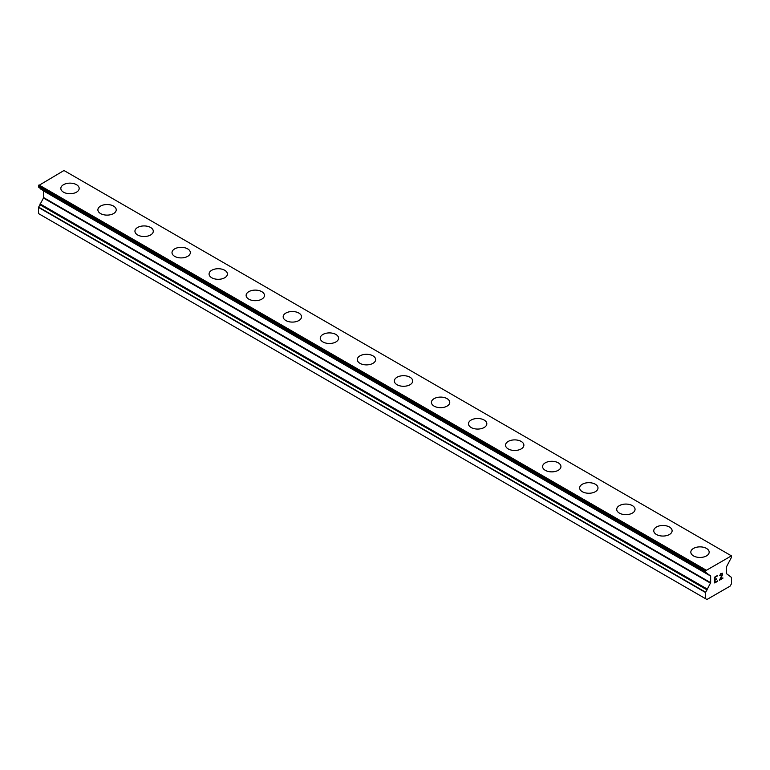 <?xml version="1.0" encoding="UTF-8"?>
<svg xmlns="http://www.w3.org/2000/svg" width="770" height="770" viewBox="0 0 770 770"><rect width="100%" height="100%" fill="white"/><g stroke="black" fill="none" stroke-linecap="round" stroke-linejoin="round"><path stroke-width="1.16" d="M60.83 188.429A9.173 5.294 180 0 1 66.49 183.539A9.173 5.294 180 0 1 76.49 184.684A9.173 5.294 180 0 1 79.175 188.429A9.173 5.294 180 0 1 73.506 193.318A9.173 5.294 180 0 1 63.515 192.173A9.173 5.294 180 0 1 60.83 188.429A9.173 5.294 180 0 1 66.499 183.549A9.173 5.294 180 0 1 76.49 184.694A9.173 5.294 180 0 1 79.175 188.429M97.886 209.825A9.173 5.294 180 0 1 103.546 204.926A9.173 5.294 180 0 1 113.546 206.081A9.173 5.294 180 0 1 116.232 209.825A9.173 5.294 180 0 1 110.572 214.715A9.173 5.294 180 0 1 100.572 213.569A9.173 5.294 180 0 1 97.886 209.825A9.173 5.294 180 0 1 103.555 204.935A9.173 5.294 180 0 1 113.546 206.091A9.173 5.294 180 0 1 116.232 209.825M134.942 231.221A9.173 5.294 180 0 1 140.612 226.322A9.173 5.294 180 0 1 150.602 227.477A9.173 5.294 180 0 1 153.288 231.221A9.173 5.294 180 0 1 147.628 236.111A9.173 5.294 180 0 1 137.628 234.966A9.173 5.294 180 0 1 134.942 231.221A9.173 5.294 180 0 1 140.612 226.332A9.173 5.294 180 0 1 150.602 227.487A9.173 5.294 180 0 1 153.288 231.221M187.659 248.883A9.173 5.294 180 0 1 190.344 252.618A9.173 5.294 180 0 1 184.684 257.507A9.173 5.294 180 0 1 174.694 256.362A9.173 5.294 180 0 1 172.008 252.618A9.173 5.294 180 0 1 177.668 247.728A9.173 5.294 180 0 1 187.659 248.883M172.008 252.618A9.173 5.294 180 0 1 177.668 247.719A9.173 5.294 180 0 1 187.659 248.874A9.173 5.294 180 0 1 190.344 252.618M209.065 274.014A9.173 5.294 180 0 1 214.724 269.115A9.173 5.294 180 0 1 224.725 270.27A9.173 5.294 180 0 1 227.41 274.014A9.173 5.294 180 0 1 221.741 278.904A9.173 5.294 180 0 1 211.75 277.758A9.173 5.294 180 0 1 209.065 274.014A9.173 5.294 180 0 1 214.734 269.125A9.173 5.294 180 0 1 224.725 270.28A9.173 5.294 180 0 1 227.41 274.014M261.781 291.676A9.173 5.294 180 0 1 264.466 295.411A9.173 5.294 180 0 1 258.807 300.3A9.173 5.294 180 0 1 248.806 299.145A9.173 5.294 180 0 1 246.121 295.401A9.173 5.294 180 0 1 251.79 290.521A9.173 5.294 180 0 1 261.781 291.676M246.121 295.401A9.173 5.294 180 0 1 251.78 290.511A9.173 5.294 180 0 1 261.781 291.657A9.173 5.294 180 0 1 264.466 295.401M283.177 316.797A9.173 5.294 180 0 1 288.846 311.908A9.173 5.294 180 0 1 298.837 313.053A9.173 5.294 180 0 1 301.522 316.807A9.173 5.294 180 0 1 295.863 321.696A9.173 5.294 180 0 1 285.872 320.541A9.173 5.294 180 0 1 283.177 316.797A9.173 5.294 180 0 1 288.846 311.917A9.173 5.294 180 0 1 298.837 313.063A9.173 5.294 180 0 1 301.522 316.797M320.243 338.203A9.173 5.294 180 0 1 325.903 333.314A9.173 5.294 180 0 1 335.893 334.459A9.173 5.294 180 0 1 338.579 338.203M335.893 334.45A9.173 5.294 180 0 1 338.579 338.194A9.173 5.294 180 0 1 332.919 343.093A9.173 5.294 180 0 1 322.928 341.938A9.173 5.294 180 0 1 320.243 338.194A9.173 5.294 180 0 1 325.903 333.304A9.173 5.294 180 0 1 335.893 334.45M357.299 359.59A9.173 5.294 180 0 1 362.959 354.7A9.173 5.294 180 0 1 372.959 355.846A9.173 5.294 180 0 1 375.644 359.6A9.173 5.294 180 0 1 369.985 364.489A9.173 5.294 180 0 1 359.985 363.334A9.173 5.294 180 0 1 357.299 359.59A9.173 5.294 180 0 1 362.968 354.71A9.173 5.294 180 0 1 372.959 355.856A9.173 5.294 180 0 1 375.644 359.59M394.356 380.986A9.173 5.294 180 0 1 400.015 376.097A9.173 5.294 180 0 1 410.015 377.242A9.173 5.294 180 0 1 412.701 380.996A9.173 5.294 180 0 1 407.041 385.876A9.173 5.294 180 0 1 397.041 384.731A9.173 5.294 180 0 1 394.356 380.986A9.173 5.294 180 0 1 400.025 376.106A9.173 5.294 180 0 1 410.015 377.252A9.173 5.294 180 0 1 412.701 380.986M447.072 398.648A9.173 5.294 180 0 1 449.757 402.392A9.173 5.294 180 0 1 444.097 407.272A9.173 5.294 180 0 1 434.107 406.127A9.173 5.294 180 0 1 431.421 402.383A9.173 5.294 180 0 1 437.081 397.503A9.173 5.294 180 0 1 447.072 398.648M431.421 402.383A9.173 5.294 180 0 1 437.081 397.493A9.173 5.294 180 0 1 447.072 398.639A9.173 5.294 180 0 1 449.757 402.383M468.478 423.779A9.173 5.294 180 0 1 474.137 418.89A9.173 5.294 180 0 1 484.128 420.035A9.173 5.294 180 0 1 486.823 423.789A9.173 5.294 180 0 1 481.154 428.669A9.173 5.294 180 0 1 471.163 427.523A9.173 5.294 180 0 1 468.478 423.779A9.173 5.294 180 0 1 474.137 418.899A9.173 5.294 180 0 1 484.128 420.045A9.173 5.294 180 0 1 486.823 423.779M505.534 445.185A9.173 5.294 180 0 1 511.203 440.296A9.173 5.294 180 0 1 521.194 441.441A9.173 5.294 180 0 1 523.879 445.185M521.194 441.431A9.173 5.294 180 0 1 523.879 445.175A9.173 5.294 180 0 1 518.22 450.065A9.173 5.294 180 0 1 508.219 448.92A9.173 5.294 180 0 1 505.534 445.175A9.173 5.294 180 0 1 511.193 440.286A9.173 5.294 180 0 1 521.194 441.431M542.59 466.572A9.173 5.294 180 0 1 548.259 461.682A9.173 5.294 180 0 1 558.25 462.828A9.173 5.294 180 0 1 560.935 466.572A9.173 5.294 180 0 1 555.276 471.461A9.173 5.294 180 0 1 545.275 470.316A9.173 5.294 180 0 1 542.59 466.572A9.173 5.294 180 0 1 548.259 461.692A9.173 5.294 180 0 1 558.25 462.837A9.173 5.294 180 0 1 560.935 466.572M579.656 487.968A9.173 5.294 180 0 1 585.316 483.079A9.173 5.294 180 0 1 595.306 484.224A9.173 5.294 180 0 1 597.992 487.968A9.173 5.294 180 0 1 592.332 492.858A9.173 5.294 180 0 1 582.341 491.712A9.173 5.294 180 0 1 579.656 487.968A9.173 5.294 180 0 1 585.316 483.088A9.173 5.294 180 0 1 595.306 484.234A9.173 5.294 180 0 1 597.992 487.968M632.372 505.63A9.173 5.294 180 0 1 635.058 509.365A9.173 5.294 180 0 1 629.388 514.254A9.173 5.294 180 0 1 619.398 513.109A9.173 5.294 180 0 1 616.712 509.365A9.173 5.294 180 0 1 622.381 504.485A9.173 5.294 180 0 1 632.372 505.63M616.712 509.365A9.173 5.294 180 0 1 622.372 504.466A9.173 5.294 180 0 1 632.372 505.621A9.173 5.294 180 0 1 635.058 509.365M653.769 530.761A9.173 5.294 180 0 1 659.428 525.862A9.173 5.294 180 0 1 669.428 527.017A9.173 5.294 180 0 1 672.114 530.761A9.173 5.294 180 0 1 666.454 535.65A9.173 5.294 180 0 1 656.454 534.505A9.173 5.294 180 0 1 653.769 530.761A9.173 5.294 180 0 1 659.438 525.871A9.173 5.294 180 0 1 669.428 527.026A9.173 5.294 180 0 1 672.114 530.761M690.825 552.157A9.173 5.294 180 0 1 696.494 547.258A9.173 5.294 180 0 1 706.485 548.413A9.173 5.294 180 0 1 709.17 552.157A9.173 5.294 180 0 1 703.51 557.047A9.173 5.294 180 0 1 693.51 555.901A9.173 5.294 180 0 1 690.825 552.157A9.173 5.294 180 0 1 696.494 547.268A9.173 5.294 180 0 1 706.485 548.423A9.173 5.294 180 0 1 709.17 552.157M715.06 577.298L715.06 579.646L715.051 577.288L717.669 575.787L715.06 577.298M715.06 579.646L716.475 578.828M716.485 579.213L715.06 580.031L716.475 579.213M715.06 580.031L715.06 582.38L715.051 580.031M715.06 582.38L717.669 580.878M714.724 582.957L717.669 581.263L714.724 582.967L714.724 577.096L717.669 575.402M719.709 575.7L720.701 573.65L722.414 573.226M722.664 574.237L722.414 574.94L722.655 574.237M722.414 574.94L721.702 576.461L722.414 574.94M721.702 576.461L720.123 579.463L721.692 576.461M720.123 579.463L722.886 577.866M719.411 580.253L722.886 578.251L719.401 580.272L722.318 574.401L721.644 573.496L720.046 575.517L720.268 574.545L722.096 573.496M705.638 570.734L705.638 572.293L710.652 576.076L710.652 582.688L705.561 592.525L705.561 598.694L706.947 599.493L710.652 597.356L730.114 586.124L731.5 583.708L731.423 577.375L726.408 573.592L726.408 566.98L731.404 557.442L731.423 555.853L705.638 570.734L38.5 185.888L38.577 187.168L705.628 572.283M40.146 188.073L707.13 573.361L40.078 188.698L707.13 573.814M43.457 190.652L710.518 575.768L43.457 190.652L43.457 198.025L38.5 207.409L38.5 213.569L705.561 598.694M731.038 555.632L63.977 170.507L38.577 185.609M706.023 570.069L38.962 184.954M707.13 589.464L40.088 204.348M705.561 571.013L38.5 185.888M705.561 572.12L38.5 186.995M710.652 576.076L43.592 190.95M710.652 582.688L43.592 197.563M710.518 583.15L43.457 198.025M707.13 589.012L40.078 203.886M707.13 589.955L40.069 204.83M705.657 592.226L38.596 207.101M705.561 592.525L38.5 207.409M705.638 572.293L38.577 187.168"/></g></svg>
